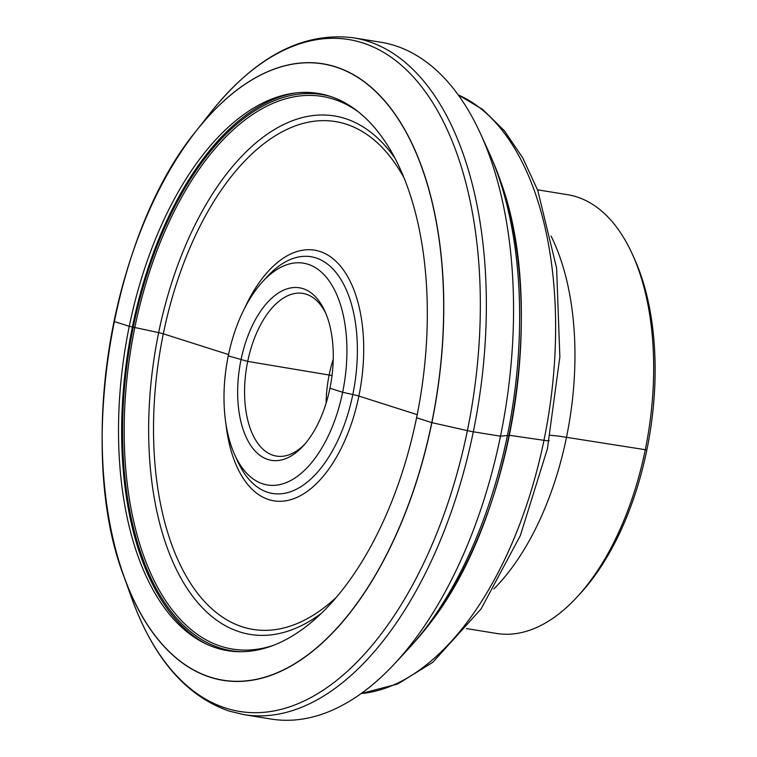 <?xml version="1.0" encoding="UTF-8"?>
<svg xmlns="http://www.w3.org/2000/svg" width="757" height="757" viewBox="0 0 757 757"><rect width="100%" height="100%" fill="white"/><g stroke="black" fill="none" stroke-linecap="round" stroke-linejoin="round"><path stroke-width="1.14" d="M466.378 628.556L496.535 633.448A222.236 117.77 99.2 0 0 560.464 612.659A222.236 117.77 -80.8 0 0 576.976 597.122L580.146 593.687A217.24 115.121 -80.8 0 0 634.451 258.847L632.53 254.589A222.236 117.77 -80.8 0 0 567.693 194.71L537.536 189.818M326.097 403.235A82.399 43.669 99.2 0 1 333.231 359.244M325.898 313.559A82.399 43.669 -80.8 0 0 302.828 293.413A82.399 43.669 -80.8 0 0 279.134 301.125A82.399 43.669 99.2 0 0 244.587 389.401A82.399 43.669 99.2 0 0 276.447 456.093A82.399 43.669 99.2 0 0 300.151 448.381A82.399 43.669 -80.8 0 0 304.702 444.274M296.612 452.166A87.396 46.309 99.2 0 1 238.966 411.467A87.396 46.309 99.2 0 1 274.308 295.978A87.396 46.309 -80.8 0 1 324.952 311.354A87.396 46.309 -80.8 0 1 303.103 446.062A87.396 46.309 -80.8 0 1 296.612 452.166M234.689 454.711A112.367 59.548 99.2 0 0 299.791 474.478A112.367 59.548 -80.8 0 0 345.23 325.993A112.367 59.548 -80.8 0 0 271.129 273.665A112.367 59.548 99.2 0 0 262.774 281.519L267.581 276.324A119.928 63.55 99.2 0 1 276.494 267.94A119.928 63.55 -80.8 0 1 355.582 323.788A119.928 63.55 -80.8 0 1 307.087 482.266A119.928 63.55 99.2 0 1 237.603 461.164L234.689 454.711A112.367 59.548 99.2 0 1 262.774 281.519M295.855 92.912A283.43 150.198 -80.8 0 0 128.425 348.608A283.43 150.198 -80.8 0 0 206.462 644.112M216.284 647.945A282.285 149.583 -80.8 0 0 416.577 417.779A282.285 149.583 -80.8 0 0 329.55 96.139A282.285 149.583 99.2 0 0 293.934 93.158A282.285 149.583 99.2 0 0 125.265 348.097A282.285 149.583 99.2 0 0 204.721 643.27A282.285 149.583 99.2 0 0 216.284 647.945M353.718 37.85L380.913 42.26A342.817 181.661 99.2 0 1 394.813 45.581A342.817 181.661 -80.8 0 1 480.581 133.866A342.817 181.661 -80.8 0 1 394.671 663.643A342.817 181.661 -80.8 0 1 271.157 719.046L243.962 714.636A342.817 181.661 -80.8 0 0 475.869 418.593A342.817 181.661 -80.8 0 0 367.618 41.171A342.817 181.661 99.2 0 0 353.718 37.85C303.169 31.444 255.402 56.453 210.427 112.85A340.347 180.355 99.2 0 1 362.471 42.837A340.347 180.355 -80.8 0 1 467.391 430.629A340.347 180.355 -80.8 0 1 225.898 708.145A340.347 180.355 99.2 0 1 131.718 598.191C153.68 658.543 186.213 696.185 229.295 711.126L243.962 714.636M576.976 597.122A222.236 117.77 -80.8 0 0 632.53 254.589M417.211 414.647L358.865 396.072A9.992 0.662 11.6 0 0 352.819 394.529L342.647 392.277L329.938 388.237L342.647 392.277L352.819 394.529A9.992 0.662 11.6 0 1 358.865 396.072L417.211 414.647M646.847 449.951L566.491 437.319A39.951 2.659 11.6 0 0 550.197 435.351A39.951 2.659 11.6 0 1 566.491 437.319L646.847 449.951M549.147 440.574A14.979 0.994 -168.4 0 1 543.961 440.319L509.357 435.284L543.961 440.319A14.979 0.994 -168.4 0 0 549.147 440.574M332.03 375.519L247.709 361.401L228.273 355.866M228.548 354.579L163.323 333.818A7.494 0.502 11.6 0 0 158.667 332.635L129.258 326.305L114.061 321.47M509.054 435.332L500.5 436.193L473.305 431.783A7.494 0.502 -168.4 0 1 467.391 430.629L431.887 422.643L467.391 430.629A7.494 0.502 -168.4 0 0 473.305 431.783L500.5 436.193L509.054 435.332M431.774 422.614L416.577 417.779L431.774 422.614M244.672 308.127A126.987 67.297 99.2 0 1 278.037 262.026A126.987 67.297 -80.8 0 1 361.789 321.157A126.987 67.297 -80.8 0 1 310.436 488.975A126.987 67.297 99.2 0 1 225.927 423.759M404.219 178.255A257.257 136.326 -80.8 0 0 261.43 145.628A257.257 136.326 99.2 0 0 157.39 485.578A257.257 136.326 99.2 0 0 327.052 605.373A257.257 136.326 -80.8 0 0 336.24 597.396M394.984 158.213A262.641 139.174 -80.8 0 0 258.828 140.499A262.641 139.174 99.2 0 0 152.072 483.647A262.641 139.174 99.2 0 0 321.148 613.492M272.605 645.607A279.948 148.353 99.2 0 1 124.981 458.297A279.948 148.353 99.2 0 1 241.606 122.596A279.948 148.353 -80.8 0 1 359.073 112.396M330.762 96.536A281.746 149.299 -80.8 0 0 240.745 120.893A281.746 149.299 99.2 0 0 122.558 431.168A281.746 149.299 99.2 0 0 240.726 651.711M210.295 677.137A312.149 165.414 -80.8 0 0 431.774 422.614A312.149 165.414 -80.8 0 0 335.55 66.938A312.149 165.414 99.2 0 0 114.061 321.47A312.149 165.414 99.2 0 0 210.295 677.137M131.718 598.191L123.883 576.389A312.281 165.48 99.2 0 0 210.304 677.278A312.281 165.48 -80.8 0 0 431.887 422.643A312.281 165.48 -80.8 0 0 335.616 66.824A312.281 165.48 99.2 0 0 196.101 131.065C110.986 234.197 75.709 451.569 123.883 576.389A312.281 165.48 99.2 0 1 196.101 131.065L210.427 112.85M394.671 663.643L407.919 649.383A322.122 170.704 -80.8 0 0 488.653 151.58L480.581 133.866M407.919 649.383L417.949 638.189A316.019 167.467 -80.8 0 0 494.624 165.367L500.547 181.055A315.943 167.42 -80.8 0 0 497.576 172.842M423.106 632.029A315.943 167.42 -80.8 0 0 428.528 625.178L428.528 625.178A315.943 167.42 -80.8 0 0 500.547 181.055C547.046 306.831 512.394 520.542 428.528 625.178L417.949 638.189M361.155 693.526A305.979 162.14 99.2 0 0 427.27 664.154A305.979 162.14 -80.8 0 0 554.824 356.5A305.979 162.14 -80.8 0 0 458.24 94.918L482.777 109.51L504.417 130.791L522.813 157.995L537.763 190.423L556.603 268.063L559.858 356.916L547.377 448.929L520.333 535.577L481.111 608.893L432.815 662.29L397.699 684.006L361.127 693.554M493.819 588.984A222.236 117.77 -80.8 0 0 551.068 236.033M488.653 151.58L494.624 165.367"/></g></svg>
